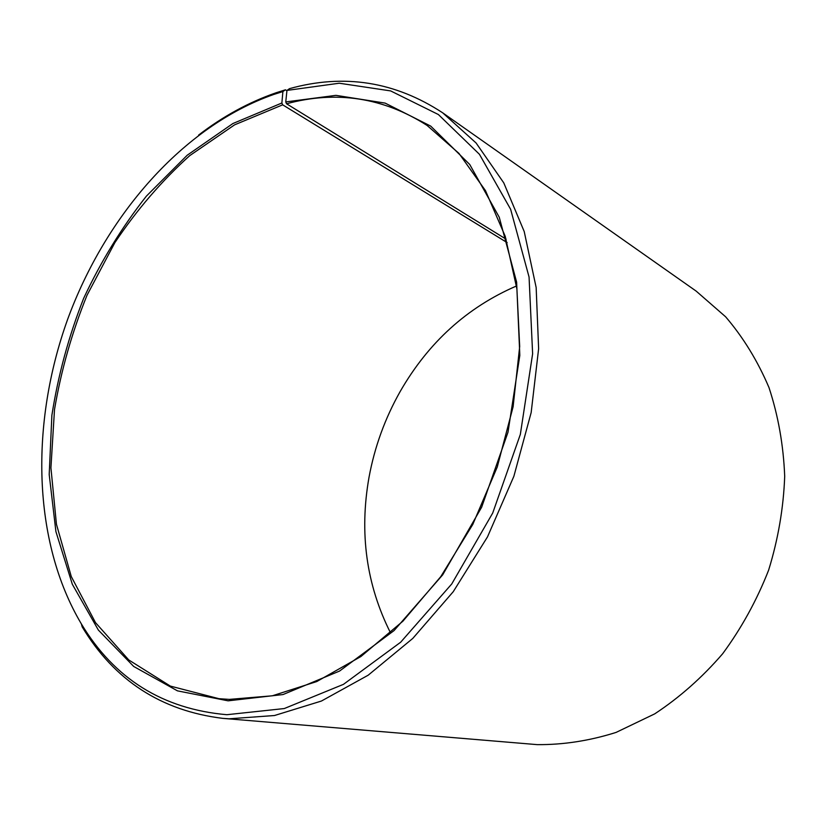 <?xml version="1.0" encoding="UTF-8"?>
<svg xmlns="http://www.w3.org/2000/svg" width="826" height="826" viewBox="0 0 826 826"><rect width="100%" height="100%" fill="white"/><g stroke="black" fill="none" stroke-linecap="round" stroke-linejoin="round"><path stroke-width="1.24" d="M286.921 90.736L285.445 89.807L282.895 91.562L281.873 103.002L282.668 104.83L234.584 124.85L189.681 155.67C161.741 180.884 136.806 209.866 114.876 242.617L87.06 295.171C71.976 332.31 61.124 370.461 54.495 409.603L50.923 467.857L56.436 524.221L71.284 576.569L95.496 622.628L128.773 659.964L170.362 686.096L218.921 698.682L229.287 699.395L272.322 695.802L316.761 681.553L360.91 656.525L402.902 621.193L440.795 576.61L472.771 524.469L497.262 466.979L513.111 406.743L519.688 346.486L516.9 288.873L505.213 236.288L485.492 190.661L458.977 153.419L427.063 125.418C383.305 97.52 336.471 90.302 286.539 103.766L506.121 239.189M281.873 103.002L232.891 123.539L187.234 155.205L146.378 196.144C121.845 227.326 100.937 261.388 83.653 298.341C68.672 336.368 58.088 375.345 51.883 415.272L49.199 474.537L55.92 531.614L72.316 584.261L98.366 630.073L133.709 666.468L177.466 690.856L228.11 700.83L283.05 694.542L339.569 671.053L394.064 630.579L442.674 574.855L481.661 507.185L508 432.225L519.822 355.376L516.611 282.11L499.255 217.248L469.726 164.477L430.697 126.099L385.133 103.105L335.934 95.351L285.765 101.928L286.539 103.766M282.895 91.562L273.643 94.494C182.814 126.43 105.635 215.617 67.639 319.342C30.232 423.273 32.214 541.206 81.402 623.981C114.422 678.869 162.908 709.111 226.861 714.707L284.268 708.553L343.471 684.341L400.672 642.215L451.75 583.951L492.709 513.039L520.339 434.404L532.625 353.796L529.063 277.051L510.623 209.267L479.452 154.307L438.399 114.546L390.646 90.912L339.249 83.219L286.952 90.416L285.765 101.928M285.445 89.807L276.09 92.77C248.853 102.218 223.03 116.321 198.612 135.072M81.402 623.981L82.177 626.872C114.267 680.314 161.163 710.814 222.834 718.372L229.132 718.796L274.469 715.523L321.407 701.047L368.179 675.203L412.804 638.405L453.226 591.726L487.485 536.91L513.875 476.292L531.159 412.587L538.624 348.717L536.157 287.531L524.221 231.559L503.777 182.887L476.096 143.001L442.695 112.832C395.014 81.557 343.957 73.493 289.534 88.64L286.952 90.416M222.834 718.372L537.168 744.629C563.249 744.866 589.547 740.798 616.082 732.414L654.708 713.87C679.499 697.557 702.152 677.516 722.647 653.758C741.469 628.183 756.802 600.316 768.624 570.157C778.164 539.213 783.523 507.928 784.7 476.313C783.451 445.09 778.195 415.468 768.944 387.456C757.607 360.848 743.173 337.297 725.62 316.792L696.173 291.113L442.695 112.832M516.508 285.982C467.124 307.334 428.353 342.501 400.197 391.472C384.999 418.359 374.601 447 369.005 477.376C359.186 533.007 366.362 584.849 390.543 632.923M282.668 104.83L507.164 242.617M273.643 94.494L276.09 92.77"/></g></svg>

